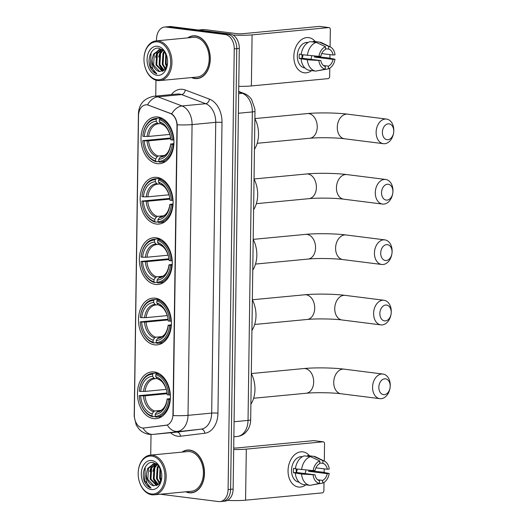 <?xml version="1.0" encoding="UTF-8"?>
<svg xmlns="http://www.w3.org/2000/svg" width="528" height="528" viewBox="0 0 528 528"><rect width="100%" height="100%" fill="white"/><g stroke="black" fill="none" stroke-linecap="round" stroke-linejoin="round"><path stroke-width="0.79" d="M157.159 163.647A23.476 16.394 -95.4 0 0 159.713 163.687A23.476 16.394 -95.4 0 0 173.93 140.58A23.476 16.394 -95.4 0 0 157.813 116.985A23.476 16.394 -95.4 0 0 155.258 116.945A23.476 16.394 -95.4 0 0 141.035 140.052A23.476 16.394 -95.4 0 0 157.159 163.647M154.631 344.843A23.476 16.394 -95.4 0 0 157.179 344.883A23.476 16.394 -95.4 0 0 171.402 321.77A23.476 16.394 -95.4 0 0 155.278 298.175A23.476 16.394 -95.4 0 0 152.731 298.135A23.476 16.394 -95.4 0 0 138.508 321.248A23.476 16.394 -95.4 0 0 154.631 344.843M155.47 284.44A23.476 16.394 -95.4 0 0 158.024 284.486A23.476 16.394 -95.4 0 0 172.247 261.373A23.476 16.394 -95.4 0 0 156.123 237.778A23.476 16.394 -95.4 0 0 153.569 237.739A23.476 16.394 -95.4 0 0 139.352 260.845A23.476 16.394 -95.4 0 0 155.47 284.44M156.314 224.044A23.476 16.394 -95.4 0 0 158.869 224.083A23.476 16.394 -95.4 0 0 173.085 200.977A23.476 16.394 -95.4 0 0 156.968 177.382A23.476 16.394 -95.4 0 0 154.414 177.342A23.476 16.394 -95.4 0 0 140.197 200.449A23.476 16.394 -95.4 0 0 156.314 224.044M153.595 418.618A23.476 16.394 -95.4 0 0 156.149 418.664A23.476 16.394 -95.4 0 0 170.372 395.551A23.476 16.394 -95.4 0 0 154.249 371.956A23.476 16.394 -95.4 0 0 151.694 371.917A23.476 16.394 -95.4 0 0 137.478 395.023A23.476 16.394 -95.4 0 0 153.595 418.618M142.573 427.99A11.959 8.356 -95.4 0 0 143.873 428.01A11.959 8.356 -95.4 0 0 144.032 427.99L165.858 425.304A11.959 8.356 -95.4 0 0 172.96 414.473L176.986 125.994A11.959 8.356 -95.4 0 0 170.214 113.414L148.54 105.237A11.959 8.356 -95.4 0 0 145.781 104.848A11.959 8.356 -95.4 0 0 138.527 115.698L134.343 415.041A11.959 8.356 -95.4 0 0 142.573 427.99M185.744 491.812A21.483 15.008 -95.4 0 0 189.123 492.789A21.483 15.008 -95.4 0 0 191.459 492.822A21.483 15.008 -95.4 0 0 204.475 471.676A21.483 15.008 -95.4 0 0 189.724 450.087A21.483 15.008 -95.4 0 0 187.387 450.047A21.483 15.008 -95.4 0 0 181.962 452.12M191.822 492.565A21.483 15.008 -95.4 0 0 192.713 492.624M191.525 77.57A21.483 15.008 -95.4 0 0 194.911 78.547A21.483 15.008 -95.4 0 0 197.248 78.58A21.483 15.008 -95.4 0 0 210.256 57.433A21.483 15.008 -95.4 0 0 195.505 35.845A21.483 15.008 -95.4 0 0 193.169 35.805A21.483 15.008 -95.4 0 0 187.744 37.877M197.611 78.322A21.483 15.008 -95.4 0 0 198.502 78.388M160.373 494.228L218.579 501.574A13.292 9.28 -95.4 0 0 220.024 501.6L225.073 501.118A13.292 9.28 -95.4 0 0 233.138 489.067L239.29 48.411A13.292 9.28 -95.4 0 0 230.149 34.03L171.098 26.572L168.577 26.816A13.292 9.28 -95.4 0 0 167.132 26.789A13.292 9.28 -95.4 0 1 168.577 26.816L227.627 34.267L168.577 26.816L166.049 27.053A13.292 9.28 -95.4 0 0 164.604 27.034A13.292 9.28 -95.4 0 0 156.545 39.085L156.519 40.854M239.29 48.411L236.762 48.655A13.292 9.28 -95.4 0 0 227.627 34.267A13.292 9.28 -95.4 0 1 236.762 48.655L230.611 489.304L236.762 48.655L234.241 48.893A13.292 9.28 -95.4 0 0 225.1 34.511L166.049 27.053M222.545 501.362A13.292 9.28 -95.4 0 0 230.611 489.304A13.292 9.28 -95.4 0 1 222.545 501.362M138.659 113.797A15.503 1.716 -179.2 0 1 138.428 113.494C139.016 104.023 144.144 98.281 153.8 96.268A17.721 12.375 84.6 0 1 155.727 96.301A17.721 12.375 84.6 0 1 157.885 96.835A15.503 10.501 -69.3 0 0 147.477 104.834L171.679 113.876C174.761 116.068 176.616 119.717 177.25 124.826L173.191 415.582A15.503 1.716 -179.2 0 0 188.008 415.351A17.721 12.375 84.6 0 1 177.494 431.396A15.503 11.095 -97 0 1 167.336 425.033L143.873 428.01M155.971 80.183L155.747 96.083M151.021 434.485L150.737 455.096M220.024 501.6A13.292 9.28 -95.4 0 0 228.089 489.548L234.241 48.893M194.443 35.765A21.483 15.008 -95.4 0 0 193.578 35.99M188.654 450.008A21.483 15.008 -95.4 0 0 187.79 450.232M171.098 26.572A13.292 9.28 -95.4 0 0 169.66 26.552L164.604 27.034M313.15 470.6A17.721 12.527 -82.8 0 1 313.078 471.22A17.721 12.527 -82.8 0 0 313.15 470.6M305.864 484.836A17.721 12.527 -82.8 0 1 288.05 470.646A17.721 12.527 -82.8 0 1 295.904 453.743A17.721 12.527 -82.8 0 1 309.527 455.829A17.721 12.527 -82.8 0 0 302.894 451.862A17.721 12.527 -82.8 0 0 288.05 470.646A17.721 12.527 -82.8 0 0 298.452 487.027A17.721 12.527 -82.8 0 0 305.864 484.836M227.495 500.399A17.721 1.96 0.8 0 0 245.586 500.188L322.285 492.881A2.218 1.564 97.2 0 0 323.888 490.532L324.001 482.42M233.686 449.513A17.721 1.96 0.8 0 0 246.299 449.123L322.997 441.817L313.672 440.642L236.98 447.949A4.429 0.488 -179.2 0 1 233.706 448.041M313.672 440.642A2.218 1.564 -82.8 0 1 313.916 440.649L323.242 441.824A2.218 1.564 97.2 0 1 324.542 443.87L324.304 461.076M324.192 468.857L324.139 472.474M297.244 469.088A11.075 7.828 -82.8 0 1 296.406 472.468L315.038 474.817A8.857 6.263 -82.8 0 0 319.486 480.711L319.447 483.417L310.081 485.364A14.619 10.336 -82.8 0 1 310.028 485.357A14.619 10.336 -82.8 0 1 301.534 474.038L315.038 474.817M308.781 470.237A8.857 6.263 97.2 0 1 308.616 471.299L327.261 473.656A8.857 6.263 -82.8 0 1 322.641 480.407L317.691 479.78M296.314 468.97A8.857 6.263 97.2 0 0 296.221 470.283A8.857 6.263 97.2 0 0 296.393 472.461L293.489 472.738L301.534 474.038M305.969 469.999A8.857 6.263 -82.8 0 1 304.999 473.55M299.138 482.203L299.059 482.189A12.844 9.082 -82.8 0 1 291.522 470.316A12.844 9.082 -82.8 0 1 302.28 456.7L302.359 456.707M293.489 472.738A12.844 9.082 -82.8 0 1 293.383 470.554A12.844 9.082 -82.8 0 1 293.548 468.336L295.416 468.574M301.792 457.063A12.844 9.082 -82.8 0 0 301.132 457.255L301.468 457.294M309.976 485.351L303.864 484.579A14.619 10.336 -82.8 0 1 303.811 484.579A14.619 10.336 -82.8 0 1 295.317 473.253M295.383 468.851A14.619 10.336 -82.8 0 1 304.267 455.862L310.484 456.647L319.763 460.951L319.724 463.657A8.857 6.263 -82.8 0 0 315.104 470.415L313.163 470.6L295.383 468.851M319.737 462.964L322.879 463.36L322.918 460.654L313.639 456.35L307.421 455.565L307.415 456.258M301.594 469.636A14.619 10.336 -82.8 0 1 310.484 456.647M313.639 456.35A14.619 10.336 -82.8 0 1 313.691 456.35A14.619 10.336 -82.8 0 1 316.034 457.057L324.469 461.162A11.517 8.144 -82.8 0 1 329.267 469.069L327.327 469.253L315.922 467.815M319.447 483.417A11.517 8.144 -82.8 0 1 313.097 475.002M313.163 470.6A11.517 8.144 -82.8 0 1 319.763 460.951M322.918 460.654A11.517 8.144 -82.8 0 1 324.469 461.162M322.879 463.36A8.857 6.263 -82.8 0 1 327.327 469.253M311.586 470.468A12.844 9.082 -82.8 0 1 311.52 471.022L322.126 472.078L329.208 473.471A11.517 8.144 -82.8 0 1 322.601 483.113L322.641 480.407M312.18 484.935L322.601 483.113M327.261 473.656L329.208 473.471M308.616 471.299L311.52 471.022M151.813 456.113A19.048 13.306 -95.4 0 0 138.23 472.131A19.048 13.306 -95.4 0 0 139.022 480.414A19.048 13.306 -95.4 0 0 151.285 493.97A19.048 13.306 -95.4 0 0 164.914 476.731A19.048 13.306 -95.4 0 0 151.813 456.113M139.022 480.414L139.069 480.605A19.932 13.919 -95.4 0 0 151.906 494.795A19.932 13.919 -95.4 0 0 154.07 494.828A19.932 13.919 -95.4 0 0 166.148 475.207A19.932 13.919 -95.4 0 0 152.46 455.176A19.932 13.919 -95.4 0 0 150.289 455.143A19.932 13.919 -95.4 0 0 138.244 471.94L138.23 472.131M154.07 494.828L191.314 491.278A19.932 13.919 -95.4 0 0 203.386 471.662A19.932 13.919 -95.4 0 0 189.697 451.625A19.932 13.919 -95.4 0 0 187.532 451.592L150.289 455.143M186.166 491.773A21.265 14.85 -95.4 0 0 189.13 492.565A21.265 14.85 -95.4 0 0 191.44 492.604A21.265 14.85 -95.4 0 0 204.316 471.676A21.265 14.85 -95.4 0 0 189.717 450.305A21.265 14.85 -95.4 0 0 187.407 450.272A21.265 14.85 -95.4 0 0 182.391 452.08M161.159 470.89L158.004 465.208L153.259 462.502C145.629 460.772 140.481 473.939 144.916 482.48C146.507 485.443 148.553 487.324 151.054 488.116C146.982 485.404 145.405 480.638 146.322 473.821L147.701 468.422L153.754 463.709L156.988 464.257L154.011 467.821L153.331 478.876L158.03 484.862M156.592 485.615L150.176 479.18L150.856 468.125L155.351 463.769M153.754 463.709L156.248 463.709M160.882 480.995L159.647 478.276L159.977 467.993M161.205 480.084L160.433 478.203L160.413 468.884M159.489 483.45L156.493 478.579L157.172 467.524L158.374 465.617M159.845 482.962L157.278 478.5L157.958 467.445L158.756 466.085M158.4 484.579L154.123 478.804L154.803 467.749L157.304 464.528M156.935 485.483L150.968 479.107L151.648 468.052L155.753 463.848M146.322 473.821A11.075 7.735 -95.4 0 0 153.938 485.806L147.814 479.404L148.493 468.349L154.15 463.683M151.345 489.568A14.619 10.21 -95.4 0 0 161.746 477.655A14.619 10.21 -95.4 0 0 161.066 470.56A14.619 10.21 -95.4 0 0 151.754 460.515A14.619 10.21 -95.4 0 0 141.293 473.748A14.619 10.21 -95.4 0 0 151.345 489.568M153.938 485.806L159.007 484.011L161.726 477.655M151.054 488.116L144.56 480.579L145.273 467.141L145.979 465.868M159.357 483.615L158.69 482.632M149.714 471.616L151.193 466.58L152.797 464.066M157.1 485.41L153.628 479.688M152.869 471.319L154.348 466.277L155.859 463.874M390.192 386.206A7.973 5.636 97.2 0 0 384.622 378.827A7.973 5.636 97.2 0 0 378.833 387.288A7.973 5.636 97.2 0 0 383.922 394.687A7.973 5.636 97.2 0 0 390.093 387.559A7.973 5.636 97.2 0 0 390.119 387.347A7.973 5.636 97.2 0 0 390.192 386.206M390.093 387.559L390.086 387.618A12.401 8.771 -82.8 0 1 379.85 398.66A12.401 8.771 -82.8 0 1 372.57 387.196A12.401 8.771 -82.8 0 1 382.958 374.048A12.401 8.771 -82.8 0 1 390.245 385.513A12.401 8.771 -82.8 0 1 390.126 387.288L390.119 387.347M170.313 399.326L168.604 399.346A21.087 14.725 -95.4 0 1 155.186 416.321L155.212 414.289A19.048 13.306 -95.4 0 0 167.165 399.168L170.366 398.442M158.235 411.338L156.677 412.137L155.212 414.289M155.324 416.506L152.698 416.757L152.077 415.932A21.087 14.725 -95.4 0 1 140.052 401.234A21.087 14.725 -95.4 0 1 139.181 395.63L167.046 392.984M153.305 373.309A21.971 15.345 -95.4 0 0 152.473 373.355A21.971 15.345 -95.4 0 0 139.247 391.09L139.24 391.228A21.087 14.725 -95.4 0 1 152.658 374.253L153.305 373.309L157.654 372.893M158.842 373.468L156.413 373.699L155.767 374.649A21.087 14.725 -95.4 0 1 168.663 394.944L169.924 394.964A21.971 15.345 -95.4 0 0 156.413 373.699M169.924 394.964L170.339 394.924M155.186 416.321L155.806 417.146A21.971 15.345 -95.4 0 0 156.638 417.1A21.971 15.345 -95.4 0 0 169.858 399.366M152.658 374.253L152.632 376.292A19.048 13.306 -95.4 0 0 140.679 391.413L139.24 391.228M168.663 394.944L167.231 394.766A19.048 13.306 -95.4 0 0 166.452 389.915A19.048 13.306 -95.4 0 0 155.74 376.682L155.767 374.649M167.165 399.168L168.604 399.346M140.679 391.413L145.108 391.406L166.294 389.387M157.12 378.523L155.14 378.715L154.037 378.167L152.632 376.292M155.74 376.682L157.146 378.563L158.248 379.104M155.14 378.715L155.113 378.715A16.388 11.444 -95.4 0 0 154.915 378.728A16.388 11.444 -95.4 0 0 145.108 391.406M156.677 412.137A17.041 11.9 -95.4 0 0 167.178 398.851L167.178 398.851C166.036 406.349 162.987 410.52 158.024 411.365A16.388 11.444 -95.4 0 1 157.799 411.378M250.892 404.296A24.367 17.015 -95.4 0 0 251.321 373.633M140.052 401.234L140.105 401.425A21.971 15.345 -95.4 0 0 152.698 416.757M139.181 395.63L140.62 395.815A19.048 13.306 -95.4 0 0 152.11 413.893L152.077 415.932M167.132 393.703L145.048 395.809L140.62 395.815M152.11 413.893L153.569 411.748L154.691 410.989L160.994 410.388M391.228 312.424A7.973 5.636 97.2 0 0 385.658 305.045A7.973 5.636 97.2 0 0 379.863 313.507A7.973 5.636 97.2 0 0 384.952 320.912A7.973 5.636 97.2 0 0 391.123 313.777A7.973 5.636 97.2 0 0 391.149 313.566A7.973 5.636 97.2 0 0 391.228 312.424M391.123 313.777L391.116 313.837A12.401 8.771 -82.8 0 1 380.886 324.878A12.401 8.771 -82.8 0 1 373.6 313.414A12.401 8.771 -82.8 0 1 383.988 300.267A12.401 8.771 -82.8 0 1 391.274 311.731A12.401 8.771 -82.8 0 1 391.156 313.513L391.149 313.566M171.343 325.545L169.633 325.565A21.087 14.725 -95.4 0 1 156.215 342.547L156.248 340.507A19.048 13.306 -95.4 0 0 168.194 325.387L171.395 324.667M159.265 337.557L157.707 338.356L156.248 340.507M156.354 342.725L153.727 342.976L153.107 342.151A21.087 14.725 -95.4 0 1 141.082 327.459A21.087 14.725 -95.4 0 1 140.21 321.856L168.076 319.202M154.334 299.528A21.971 15.345 -95.4 0 0 153.503 299.574A21.971 15.345 -95.4 0 0 140.283 317.308L140.276 317.453A21.087 14.725 -95.4 0 1 153.694 300.472L154.334 299.528L158.684 299.112M159.872 299.693L157.443 299.924L156.796 300.868A21.087 14.725 -95.4 0 1 169.699 321.163L170.953 321.182A21.971 15.345 -95.4 0 0 157.443 299.924M170.953 321.182L171.369 321.143M156.215 342.547L156.836 343.372A21.971 15.345 -95.4 0 0 157.667 343.319A21.971 15.345 -95.4 0 0 170.894 325.585M153.694 300.472L153.661 302.511A19.048 13.306 -95.4 0 0 141.715 317.632L140.276 317.453M169.699 321.163L168.26 320.984A19.048 13.306 -95.4 0 0 167.482 316.133A19.048 13.306 -95.4 0 0 156.77 302.907L156.796 300.868M168.194 325.387L169.633 325.565M141.715 317.632L146.137 317.625L167.33 315.605M158.149 304.742L156.176 304.933L155.067 304.385L153.661 302.511M156.77 302.907L158.176 304.781L159.278 305.323M156.176 304.933L155.945 304.953A16.388 11.444 -95.4 0 0 146.137 317.625M157.707 338.356A17.041 11.9 -95.4 0 0 168.208 325.07L168.208 325.07C167.066 332.567 164.017 336.739 159.053 337.583A16.388 11.444 -95.4 0 1 158.829 337.603M251.922 330.515A24.367 17.015 -95.4 0 0 252.351 299.851M141.082 327.459L141.134 327.644A21.971 15.345 -95.4 0 0 153.727 342.976M140.21 321.856L141.649 322.034A19.048 13.306 -95.4 0 0 153.14 340.111L153.107 342.151M168.168 319.922L146.078 322.027L141.649 322.034M153.14 340.111L154.598 337.966L155.72 337.207L162.023 336.607M392.066 252.028A7.973 5.636 97.2 0 0 386.496 244.649A7.973 5.636 97.2 0 0 380.708 253.11A7.973 5.636 97.2 0 0 385.796 260.509A7.973 5.636 97.2 0 0 391.967 253.381A7.973 5.636 97.2 0 0 391.994 253.169A7.973 5.636 97.2 0 0 392.066 252.028M391.967 253.381L391.961 253.44A12.401 8.771 -82.8 0 1 381.724 264.482A12.401 8.771 -82.8 0 1 374.444 253.018A12.401 8.771 -82.8 0 1 384.833 239.87A12.401 8.771 -82.8 0 1 392.119 251.335A12.401 8.771 -82.8 0 1 392 253.11L391.994 253.169M172.181 265.148L170.478 265.168A21.087 14.725 -95.4 0 1 157.06 282.143L157.087 280.111A19.048 13.306 -95.4 0 0 169.039 264.99L172.234 264.271M160.109 277.16L158.552 277.959L157.087 280.111M157.199 282.328L154.572 282.579L153.952 281.754A21.087 14.725 -95.4 0 1 141.926 267.056A21.087 14.725 -95.4 0 1 141.055 261.452L168.92 258.806M155.179 239.131A21.971 15.345 -95.4 0 0 154.348 239.177A21.971 15.345 -95.4 0 0 141.121 256.912L141.115 257.05A21.087 14.725 -95.4 0 1 154.532 240.075L155.179 239.131L159.529 238.715M160.717 239.29L158.288 239.527L157.641 240.471A21.087 14.725 -95.4 0 1 170.537 260.766L171.798 260.786A21.971 15.345 -95.4 0 0 158.288 239.527M171.798 260.786L172.214 260.746M157.06 282.143L157.681 282.968A21.971 15.345 -95.4 0 0 158.512 282.922A21.971 15.345 -95.4 0 0 171.732 265.188M154.532 240.075L154.506 242.114A19.048 13.306 -95.4 0 0 142.553 257.235L141.115 257.05M170.537 260.766L169.099 260.588A19.048 13.306 -95.4 0 0 168.326 255.737A19.048 13.306 -95.4 0 0 157.615 242.504L157.641 240.471M169.039 264.99L170.478 265.168M142.553 257.235L146.982 257.228L168.168 255.209M158.987 244.345L157.014 244.537L155.912 243.989L154.506 242.114M157.615 242.504L159.02 244.385L160.123 244.926M157.014 244.537L156.79 244.55A16.388 11.444 -95.4 0 0 146.982 257.228M158.552 277.959A17.041 11.9 -95.4 0 0 169.052 264.673L169.052 264.673C167.911 272.171 164.861 276.342 159.898 277.187A16.388 11.444 -95.4 0 1 159.674 277.207M252.767 270.118A24.367 17.015 -95.4 0 0 253.196 239.455M141.926 267.056L141.979 267.247A21.971 15.345 -95.4 0 0 154.572 282.579M141.055 261.452L142.494 261.637A19.048 13.306 -95.4 0 0 153.978 279.715L153.952 281.754M169.006 259.525L146.923 261.631L142.494 261.637M153.978 279.715L155.443 277.57L156.565 276.811L162.868 276.21M392.911 191.631A7.973 5.636 97.2 0 0 387.341 184.246A7.973 5.636 97.2 0 0 381.553 192.713A7.973 5.636 97.2 0 0 386.635 200.112A7.973 5.636 97.2 0 0 392.812 192.984A7.973 5.636 97.2 0 0 392.839 192.773A7.973 5.636 97.2 0 0 392.911 191.631M392.812 192.984L392.806 193.043A12.401 8.771 -82.8 0 1 382.569 204.085A12.401 8.771 -82.8 0 1 375.289 192.621A12.401 8.771 -82.8 0 1 385.678 179.474A12.401 8.771 -82.8 0 1 392.957 190.938A12.401 8.771 -82.8 0 1 392.845 192.713L392.839 192.773M173.026 204.752L171.323 204.772A21.087 14.725 -95.4 0 1 157.905 221.747L157.931 219.714A19.048 13.306 -95.4 0 0 169.884 204.593L173.078 203.867M160.948 216.764L159.39 217.562L157.931 219.714M158.044 221.932L155.417 222.182L154.796 221.357A21.087 14.725 -95.4 0 1 142.771 206.659A21.087 14.725 -95.4 0 1 141.9 201.056L169.765 198.409M156.024 178.735A21.971 15.345 -95.4 0 0 155.186 178.781A21.971 15.345 -95.4 0 0 141.966 196.515L141.959 196.654A21.087 14.725 -95.4 0 1 155.377 179.678L156.024 178.735L160.373 178.319M161.561 178.893L159.133 179.124L158.486 180.074A21.087 14.725 -95.4 0 1 171.382 200.369L172.636 200.389A21.971 15.345 -95.4 0 0 159.133 179.124M172.636 200.389L173.059 200.35M157.905 221.747L158.525 222.572A21.971 15.345 -95.4 0 0 159.357 222.526A21.971 15.345 -95.4 0 0 172.577 204.791M155.377 179.678L155.351 181.718A19.048 13.306 -95.4 0 0 143.398 196.838L141.959 196.654M171.382 200.369L169.943 200.191A19.048 13.306 -95.4 0 0 169.171 195.34A19.048 13.306 -95.4 0 0 158.459 182.107L158.486 180.074M169.884 204.593L171.323 204.772M143.398 196.838L147.827 196.832L169.013 194.812M159.832 183.949L157.859 184.133L156.75 183.592L155.351 181.718M158.459 182.107L159.859 183.988L160.967 184.529M157.859 184.133L157.634 184.153A16.388 11.444 -95.4 0 0 147.827 196.832M159.39 217.562A17.041 11.9 -95.4 0 0 169.897 204.277L169.897 204.27C168.755 211.774 165.706 215.945 160.743 216.79A16.388 11.444 -95.4 0 1 160.519 216.803M253.612 209.722A24.367 17.015 -95.4 0 0 254.034 179.058M142.771 206.659L142.817 206.851A21.971 15.345 -95.4 0 0 155.417 222.182M141.9 201.056L143.339 201.241A19.048 13.306 -95.4 0 0 154.823 219.318L154.796 221.357M169.851 199.129L147.767 201.234L143.339 201.241M154.823 219.318L156.281 217.173L157.41 216.414L163.713 215.813M393.756 131.234A7.973 5.636 97.2 0 0 388.186 123.849A7.973 5.636 97.2 0 0 382.391 132.317A7.973 5.636 97.2 0 0 387.479 139.715A7.973 5.636 97.2 0 0 393.657 132.587A7.973 5.636 97.2 0 0 393.683 132.376A7.973 5.636 97.2 0 0 393.756 131.234M393.657 132.587L393.644 132.647A12.401 8.771 -82.8 0 1 383.414 143.689A12.401 8.771 -82.8 0 1 376.127 132.224A12.401 8.771 -82.8 0 1 386.522 119.077A12.401 8.771 -82.8 0 1 393.802 130.541A12.401 8.771 -82.8 0 1 393.69 132.317L393.683 132.376M173.87 144.349L172.168 144.375A21.087 14.725 -95.4 0 1 158.75 161.35L158.776 159.311A19.048 13.306 -95.4 0 0 170.729 144.19L173.923 143.471M161.792 156.367L160.235 157.166L158.776 159.311M158.882 161.535L156.262 161.786L155.641 160.961A21.087 14.725 -95.4 0 1 143.616 146.263A21.087 14.725 -95.4 0 1 142.745 140.659L170.61 138.013M156.862 118.338A21.971 15.345 -95.4 0 0 156.031 118.384A21.971 15.345 -95.4 0 0 142.811 136.118L142.804 136.257A21.087 14.725 -95.4 0 1 156.222 119.282L156.862 118.338L161.218 117.922M162.406 118.496L159.971 118.727L159.331 119.671A21.087 14.725 -95.4 0 1 172.227 139.973L173.481 139.993A21.971 15.345 -95.4 0 0 159.971 118.727M173.481 139.993L173.897 139.953M158.75 161.35L159.364 162.175A21.971 15.345 -95.4 0 0 160.202 162.129A21.971 15.345 -95.4 0 0 173.422 144.395M156.222 119.282L156.196 121.321A19.048 13.306 -95.4 0 0 144.243 136.442L142.804 136.257M172.227 139.973L170.788 139.795A19.048 13.306 -95.4 0 0 170.016 134.944A19.048 13.306 -95.4 0 0 159.298 121.711L159.331 119.671M170.729 144.19L172.168 144.375M144.243 136.442L148.672 136.435L169.858 134.416M160.677 123.552L158.704 123.737L157.595 123.196L156.196 121.321M159.298 121.711L160.703 123.585L161.812 124.133M158.704 123.737L158.671 123.743A16.388 11.444 -95.4 0 0 158.479 123.757A16.388 11.444 -95.4 0 0 148.672 136.435M160.235 157.166A17.041 11.9 -95.4 0 0 170.735 143.88L170.735 143.873C169.6 151.378 166.544 155.549 161.588 156.394A16.388 11.444 -95.4 0 1 161.363 156.407M254.45 149.318A24.367 17.015 -95.4 0 0 254.879 118.655M143.616 146.263L143.662 146.454A21.971 15.345 -95.4 0 0 156.262 161.786M142.745 140.659L144.184 140.844A19.048 13.306 -95.4 0 0 155.668 158.921L155.641 160.961M170.696 138.732L148.606 140.837L144.184 140.844M155.668 158.921L157.126 156.77L158.255 156.017L164.558 155.417M318.932 56.357A17.721 12.527 -82.8 0 1 318.859 56.978A17.721 12.527 -82.8 0 0 318.932 56.357L301.165 54.608A14.619 10.336 -82.8 0 1 310.048 41.62L316.265 42.405L325.545 46.708L325.505 49.421A8.857 6.263 -82.8 0 0 320.885 56.173L318.945 56.357A11.517 8.144 -82.8 0 1 325.545 46.708M311.652 70.594A17.721 12.527 -82.8 0 1 293.832 56.404A17.721 12.527 -82.8 0 1 301.693 39.501A17.721 12.527 -82.8 0 1 315.308 41.587A17.721 12.527 -82.8 0 0 308.675 37.62A17.721 12.527 -82.8 0 0 293.832 56.404A17.721 12.527 -82.8 0 0 304.234 72.785A17.721 12.527 -82.8 0 0 311.652 70.594M238.762 86.335A17.721 1.96 0.8 0 0 251.374 85.945L328.066 78.639A2.218 1.564 97.2 0 0 329.677 76.289L329.789 68.178M233.026 35.039A17.721 1.96 0.8 0 0 252.087 34.881L328.779 27.575L319.453 26.4L242.761 33.706A4.429 0.488 -179.2 0 1 236.498 33.614L203.999 29.509L198.515 30.037M319.453 26.4A2.218 1.564 -82.8 0 1 319.704 26.407L329.023 27.581A2.218 1.564 97.2 0 1 330.323 29.627L330.086 46.834M329.98 54.615L329.927 58.232M203.762 29.509L198.396 30.017L203.729 29.509A2.218 1.544 84.6 0 1 203.762 29.509A2.218 1.544 84.6 0 1 203.999 29.509M303.026 54.846A11.075 7.828 -82.8 0 1 302.188 58.225L320.826 60.575A8.857 6.263 -82.8 0 0 325.268 66.469L325.235 69.175L315.863 71.122A14.619 10.336 -82.8 0 1 315.81 71.115A14.619 10.336 -82.8 0 1 307.316 59.796L320.826 60.575M314.563 55.994A8.857 6.263 97.2 0 1 314.404 57.057L333.049 59.413A8.857 6.263 -82.8 0 1 328.429 66.165L323.473 65.538M302.095 54.727A8.857 6.263 97.2 0 0 302.009 56.041A8.857 6.263 97.2 0 0 302.181 58.219L299.277 58.496L307.316 59.796M311.751 55.757A8.857 6.263 -82.8 0 1 310.781 59.308M304.927 67.96L304.847 67.947A12.844 9.082 -82.8 0 1 297.304 56.074A12.844 9.082 -82.8 0 1 308.068 42.458L308.141 42.464M299.277 58.496A12.844 9.082 -82.8 0 1 299.165 56.311A12.844 9.082 -82.8 0 1 299.336 54.094L301.198 54.331M307.58 42.821A12.844 9.082 -82.8 0 0 306.92 43.012L307.25 43.052M315.757 71.108L309.652 70.343A14.619 10.336 -82.8 0 1 309.599 70.336A14.619 10.336 -82.8 0 1 301.105 59.011M325.519 48.721L328.667 49.117L328.7 46.411L319.42 42.108L313.21 41.323L313.196 42.016M307.382 55.394A14.619 10.336 -82.8 0 1 316.265 42.405M319.42 42.108A14.619 10.336 -82.8 0 1 319.473 42.115A14.619 10.336 -82.8 0 1 321.816 42.814L330.257 46.919A11.517 8.144 -82.8 0 1 335.049 54.826L333.109 55.011L321.71 53.572M325.235 69.175A11.517 8.144 -82.8 0 1 318.886 60.76M328.7 46.411A11.517 8.144 -82.8 0 1 330.257 46.919M328.667 49.117A8.857 6.263 -82.8 0 1 333.109 55.011M317.374 56.225A12.844 9.082 -82.8 0 1 317.308 56.78L327.908 57.836L334.99 59.228A11.517 8.144 -82.8 0 1 328.39 68.871L328.429 66.165M317.962 70.693L328.39 68.871M333.049 59.413L334.99 59.228M314.404 57.057L317.308 56.78M157.601 41.87A19.048 13.306 -95.4 0 0 144.019 57.889A19.048 13.306 -95.4 0 0 144.804 66.172A19.048 13.306 -95.4 0 0 157.067 79.728A19.048 13.306 -95.4 0 0 170.696 62.489A19.048 13.306 -95.4 0 0 157.601 41.87M144.804 66.172L144.85 66.363A19.932 13.919 -95.4 0 0 157.687 80.553A19.932 13.919 -95.4 0 0 159.859 80.586A19.932 13.919 -95.4 0 0 171.93 60.964A19.932 13.919 -95.4 0 0 158.242 40.933A19.932 13.919 -95.4 0 0 156.077 40.9A19.932 13.919 -95.4 0 0 144.025 57.697L144.019 57.889M159.859 80.586L197.096 77.042A19.932 13.919 -95.4 0 0 209.174 57.42A19.932 13.919 -95.4 0 0 195.485 37.382A19.932 13.919 -95.4 0 0 193.314 37.349L156.077 40.9M191.954 77.53A21.265 14.85 -95.4 0 0 194.911 78.322A21.265 14.85 -95.4 0 0 197.221 78.362A21.265 14.85 -95.4 0 0 210.104 57.433A21.265 14.85 -95.4 0 0 195.505 36.062A21.265 14.85 -95.4 0 0 193.189 36.029A21.265 14.85 -95.4 0 0 188.173 37.838M166.94 56.648L163.786 50.965L159.047 48.259C151.411 46.53 146.269 59.697 150.698 68.237C152.288 71.201 154.334 73.082 156.836 73.874C152.77 71.161 151.193 66.396 152.104 59.578L153.483 54.179L159.542 49.467L162.776 50.015M162.38 71.372L155.965 64.937L156.644 53.882L161.132 49.526M159.542 49.467L162.03 49.467M166.67 66.752L165.429 64.033L165.766 53.75M166.993 65.842L166.221 63.961L166.201 54.641M165.277 69.208L162.274 64.337L162.954 53.282L164.155 51.374M165.634 68.719L163.066 64.264L163.746 53.203L164.538 51.843M163.812 70.62L159.119 64.634L159.799 53.579L162.769 50.015M164.182 70.336L159.905 64.561L160.585 53.506L163.093 50.285M162.716 71.24L156.75 64.865L157.43 53.81L161.542 49.606M152.104 59.578A11.075 7.735 -95.4 0 0 159.72 71.564L153.595 65.162L154.275 54.107L159.938 49.441M157.133 75.326A14.619 10.21 -95.4 0 0 167.528 63.413A14.619 10.21 -95.4 0 0 166.855 56.318A14.619 10.21 -95.4 0 0 157.535 46.273A14.619 10.21 -95.4 0 0 147.081 59.506A14.619 10.21 -95.4 0 0 157.133 75.326M159.72 71.564L164.789 69.769L167.515 63.413M156.836 73.874L150.348 66.337L151.061 52.899L151.76 51.625M165.139 69.373L164.472 68.389M155.496 57.374L156.974 52.338L158.578 49.823M162.881 71.168L159.41 65.446M158.651 57.077L160.136 52.034L161.647 49.632M144.032 427.99L144.487 427.951M165.858 425.304L166.32 425.264M170.214 113.414L170.676 113.375M148.54 105.237L148.995 105.191M171.389 94.591A22.15 15.47 84.6 0 1 182.615 89.338A22.15 15.47 84.6 0 1 185.308 90.017L209.464 99.132A22.15 15.47 84.6 0 1 222.004 122.43L217.945 413.186A22.15 15.47 84.6 0 1 204.798 433.244L180.477 436.234A22.15 15.47 84.6 0 1 170.518 432.736M171.679 113.876A15.503 10.501 -69.3 0 1 182.041 105.956L157.885 96.835L181.553 94.585A17.721 12.375 -95.4 0 0 179.401 94.043A17.721 12.375 -95.4 0 0 177.474 94.01L153.8 96.268M204.798 433.244A4.429 3.168 83 0 0 201.168 429.139L153.173 434.386A17.721 12.375 84.6 0 1 152.935 434.412L176.603 432.161A17.721 12.375 -95.4 0 0 176.84 432.135L201.168 429.139A17.721 12.375 -95.4 0 0 211.682 413.094L215.741 122.338A17.721 12.375 -95.4 0 0 205.709 103.699L181.553 94.585A4.429 2.996 110.7 0 0 185.308 90.017M143.009 428.03A15.503 11.095 -97 0 0 153.173 434.386L176.84 432.135A4.429 3.168 83 0 1 180.477 436.234M177.25 124.826A15.503 1.716 0.8 0 0 192.073 124.588L188.008 415.351L211.682 413.094A4.429 0.488 -179.2 0 1 217.945 413.186M209.464 99.132A4.429 2.996 110.7 0 1 205.709 103.699L182.041 105.956A17.721 12.375 84.6 0 1 192.073 124.588L215.741 122.338A4.429 0.488 -179.2 0 1 222.004 122.43M152.935 434.412L149.279 434.359C145.24 433.785 141.841 432.043 139.088 429.139L136.257 425.139L134.198 416.361A15.503 1.716 0.8 0 0 134.402 416.645M228.089 489.548L233.138 489.067M225.1 34.511L230.149 34.03M237.64 436.438A8.857 6.343 -97 0 1 237.521 436.451A17.721 12.375 -95.4 0 0 248.035 420.407L252.338 111.929A17.721 12.375 -95.4 0 0 242.312 93.291A8.857 5.999 -69.3 0 1 244.24 93.535C247.302 94.743 249.777 96.776 251.665 99.627L254.899 109.019L254.984 111.269L250.675 419.747C250.615 423.68 249.539 427.205 247.447 430.327L245.322 432.788C243.124 434.834 240.563 436.049 237.64 436.438L233.864 436.801M250.675 419.747A8.857 0.983 -179.2 0 1 248.035 420.407L234.076 421.74M238.682 91.925L242.312 93.291L238.656 93.641M254.984 111.269A8.857 0.983 -179.2 0 1 252.338 111.929L238.385 113.256M246.299 449.123L245.586 500.188M333.722 382.292A12.401 8.771 97.2 0 0 341.002 393.756C332.515 392.601 314.813 392.337 306.154 393.248A12.401 8.666 84.6 0 0 313.678 382.001A12.401 8.666 84.6 0 0 305.144 368.577A12.401 8.666 84.6 0 0 303.798 368.551C314.807 367.468 333.247 367.739 344.111 369.145A12.401 8.771 97.2 0 0 333.722 382.292M154.037 378.167A17.041 11.9 -95.4 0 0 143.537 391.453M166.511 390.139A17.041 11.9 -95.4 0 0 157.146 378.563M143.471 395.855A17.041 11.9 -95.4 0 0 153.569 411.748M145.048 395.809A16.388 11.444 -95.4 0 0 154.691 410.989M334.752 308.51A12.401 8.771 97.2 0 0 342.032 319.975C333.544 318.82 315.843 318.556 307.184 319.466A12.401 8.666 84.6 0 0 314.708 308.22A12.401 8.666 84.6 0 0 306.181 294.796A12.401 8.666 84.6 0 0 304.828 294.769C315.836 293.687 334.283 293.957 345.14 295.363A12.401 8.771 97.2 0 0 334.752 308.51M155.067 304.385A17.041 11.9 -95.4 0 0 144.566 317.678M167.541 316.358A17.041 11.9 -95.4 0 0 158.176 304.781M144.5 322.08A17.041 11.9 -95.4 0 0 154.598 337.966M146.078 322.027A16.388 11.444 -95.4 0 0 155.72 337.207M335.597 248.114A12.401 8.771 97.2 0 0 342.877 259.578C334.389 258.423 316.688 258.159 308.022 259.07A12.401 8.666 84.6 0 0 315.553 247.823A12.401 8.666 84.6 0 0 307.019 234.399A12.401 8.666 84.6 0 0 305.672 234.373C316.681 233.29 335.122 233.561 345.985 234.967A12.401 8.771 97.2 0 0 335.597 248.114M155.912 243.989A17.041 11.9 -95.4 0 0 145.405 257.275M168.386 255.961A17.041 11.9 -95.4 0 0 159.02 244.385M145.345 261.677A17.041 11.9 -95.4 0 0 155.443 277.57M146.923 261.631A16.388 11.444 -95.4 0 0 156.565 276.811M336.442 187.717A12.401 8.771 97.2 0 0 343.721 199.181C335.234 198.02 317.533 197.762 308.867 198.673A12.401 8.666 84.6 0 0 316.391 187.427A12.401 8.666 84.6 0 0 307.864 173.996A12.401 8.666 84.6 0 0 306.517 173.976C317.526 172.894 335.966 173.164 346.83 174.57A12.401 8.771 97.2 0 0 336.442 187.717M156.75 183.592A17.041 11.9 -95.4 0 0 146.249 196.878M169.224 195.565A17.041 11.9 -95.4 0 0 159.859 183.988M146.19 201.28A17.041 11.9 -95.4 0 0 156.281 217.173M147.767 201.234A16.388 11.444 -95.4 0 0 157.41 216.414M337.28 127.321A12.401 8.771 97.2 0 0 344.566 138.785C336.079 137.623 318.371 137.366 309.712 138.277A12.401 8.666 84.6 0 0 317.236 127.024A12.401 8.666 84.6 0 0 308.708 113.599A12.401 8.666 84.6 0 0 307.362 113.579C318.371 112.497 336.811 112.768 347.675 114.173A12.401 8.771 97.2 0 0 337.28 127.321M157.595 123.196A17.041 11.9 -95.4 0 0 147.094 136.481M170.069 135.168A17.041 11.9 -95.4 0 0 160.703 123.585M147.035 140.884A17.041 11.9 -95.4 0 0 157.126 156.77M148.606 140.837A16.388 11.444 -95.4 0 0 158.255 156.017M252.087 34.881L251.374 85.945M138.428 113.494L134.198 416.361M238.689 91.443L244.24 93.535M310.028 485.357L303.811 484.579M313.691 456.35L307.474 455.572M189.545 450.067L187.407 450.272M193.578 492.4L191.44 492.604M344.111 369.145L382.958 374.048M251.321 373.553L303.798 368.551M157.595 372.867L152.473 373.355M161.759 416.612L156.638 417.1M166.564 390.344C164.63 384.08 161.707 380.312 157.806 379.058M341.002 393.756L379.85 398.66M253.631 398.251L306.154 393.248M345.14 295.363L383.988 300.267M252.351 299.772L304.828 294.769M158.624 299.086L153.503 299.574M162.789 342.837L157.667 343.319M167.594 316.569C165.66 310.299 162.743 306.537 158.836 305.276M342.032 319.975L380.886 324.878M254.661 324.469L307.184 319.466M345.985 234.967L384.833 239.87M253.196 239.375L305.672 234.373M159.469 238.689L154.348 239.177M163.634 282.434L158.512 282.922M168.439 256.172C166.505 249.902 163.581 246.134 159.68 244.88M342.877 259.578L381.724 264.482M255.506 264.073L308.022 259.07M346.83 174.57L385.678 179.474M254.041 178.979L306.517 173.976M160.307 178.292L155.186 178.781M164.479 222.037L159.357 222.526M169.283 195.769C167.343 189.506 164.426 185.737 160.525 184.483M343.721 199.181L382.569 204.085M256.351 203.676L308.867 198.673M347.675 114.173L386.522 119.077M254.879 118.582L307.362 113.579M161.152 117.896L156.031 118.384M165.323 161.641L160.202 162.129M170.122 135.373C168.188 129.103 165.271 125.341 161.37 124.087M344.566 138.785L383.414 143.689M257.195 143.279L309.712 138.277M315.81 71.115L309.599 70.336M319.473 42.115L313.262 41.329M195.327 35.825L193.189 36.029M199.366 78.157L197.221 78.362"/></g></svg>
